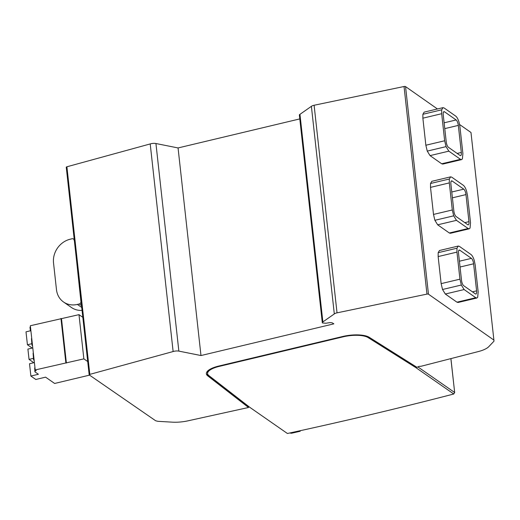 <?xml version="1.0" encoding="UTF-8"?>
<svg xmlns="http://www.w3.org/2000/svg" width="520" height="520" viewBox="0 0 520 520"><rect width="100%" height="100%" fill="white"/><g stroke="black" fill="none" stroke-linecap="round" stroke-linejoin="round"><path stroke-width="0.78" d="M248.521 407.491L187.889 420.849A20.488 6.767 -6.3 0 1 172.205 422.156L157.892 421.317L155.669 420.765L89.271 374.946A1.228 0.403 -6.3 0 1 89.174 374.816A1.228 0.403 -6.3 0 1 89.823 374.374L173.128 351.533A4.752 1.567 -6.3 0 1 178.854 351.117L200.98 355.543L333.879 323.843L332.065 322.771L329.999 322.595L325.897 323.245L322.53 322.966A3.133 1.034 -6.3 0 1 322.289 322.627A3.133 1.034 -6.3 0 1 322.875 321.925L334.308 313.937A4.55 1.502 -6.3 0 1 337.025 312.851L426.959 294.106A1.228 0.403 -6.3 0 1 428.467 294.19L493.903 340.093L494 341.153L488.813 346.632A20.488 6.767 -6.3 0 1 478.309 351.572L421.161 366.243L418.957 366.405L416.943 367.322L369.239 337.304A20.488 6.767 173.7 0 0 342.823 336.466L218.836 366.035A20.488 6.767 173.7 0 0 206.369 373.776A20.488 6.767 173.7 0 0 207.694 375.824L248.521 407.491L248.436 406.718L248.879 406.621M418.06 367.036L454.61 392.464L453.772 394.004A1638.572 540.924 -6.3 0 1 287.404 433.491L249.672 407.238L208.839 375.563A19.259 6.357 173.7 0 1 207.591 373.64A19.259 6.357 173.7 0 1 219.31 366.366L343.291 336.798L343.246 336.369M453.772 394.004L415.838 367.607L368.128 337.584A19.259 6.357 173.7 0 0 343.291 336.798M207.694 375.824L207.61 375.057L248.436 406.718M207.61 375.057A20.488 6.767 -6.3 0 1 206.362 373.386M416.299 366.925L415.838 367.607L416.046 366.762M415.753 366.841L368.043 336.817A19.259 6.357 173.7 0 0 367.081 336.297M209.528 369.577A19.259 6.357 173.7 0 0 207.506 372.873L207.591 373.64M248.82 406.634L249.672 407.238M322.289 322.627L299.37 115.031A3.133 1.034 -6.3 0 1 299.956 114.328L311.389 106.34A4.55 1.502 -6.3 0 1 314.106 105.255L404.04 86.509A1.228 0.403 -6.3 0 1 405.548 86.593L437.444 108.966M459.596 124.508L470.984 132.496L493.903 340.093M66.352 167.349A1.228 0.403 -6.3 0 1 66.255 167.219A1.228 0.403 -6.3 0 1 66.905 166.777L150.209 143.936A4.752 1.567 -6.3 0 1 155.935 143.52L178.061 147.947L299.8 118.911M300.131 430.723L300.248 430.8A1.228 0.403 -6.3 0 1 300.346 430.937A1.228 0.403 -6.3 0 1 299.565 431.412L291.967 433.141A1.228 0.403 -6.3 0 1 290.401 433.075L290.141 432.9M450.873 358.618L454.688 392.594M442.981 107.653L424.177 112.119L422.89 114.283L422.871 118.177L425.854 145.236L427.251 151.099L430.04 155.617L441.682 163.787L442.774 164.079L461.578 159.614L462.404 158.892L462.885 153.556L459.901 126.503L459.004 122.122C458.062 119.087 456.963 117.085 455.715 116.116L444.074 107.952L442.981 107.653L441.695 109.817L441.675 113.711L444.659 140.77L446.056 146.633L448.844 151.151L460.486 159.322L461.578 159.614M450.625 176.852L431.821 181.317L430.528 183.482L430.508 187.375L433.498 214.435L434.889 220.298L437.678 224.816L449.325 232.986L450.411 233.279L469.222 228.813L470.048 228.092L470.529 222.755L467.538 195.702L466.642 191.321C465.699 188.286 464.601 186.284 463.353 185.315L451.718 177.151L450.625 176.852L449.339 179.017L449.312 182.91L452.303 209.969L453.694 215.833L456.482 220.35L468.13 228.52L469.222 228.813M458.263 246.051L439.459 250.517L438.172 252.681L438.146 256.575L441.135 283.634L442.526 289.497L445.315 294.014L456.963 302.185L458.055 302.478L476.86 298.012L477.685 297.291L478.166 291.954L475.176 264.901L474.279 260.52C473.337 257.485 472.245 255.483 470.99 254.514L459.355 246.35L458.263 246.051L456.976 248.216L456.957 252.109L459.94 279.168L461.331 285.031L464.126 289.549L475.768 297.719L476.86 298.012M334.308 313.937L311.389 106.34M322.875 321.925L299.956 114.328M200.98 355.543L178.061 147.947M173.128 351.533L150.209 143.936M74.159 240.247A2.047 1.807 -55.2 0 0 72.066 238.771L70.187 239.219A20.488 18.09 -55.2 0 0 53.527 262.925L56.479 289.679A20.488 18.09 -55.2 0 0 63.564 302.016A20.488 18.09 -55.2 0 0 77.389 304.421L79.267 303.972A2.047 1.807 -55.2 0 0 80.931 301.6L74.373 240.052M74.334 240.37L81.243 302.244M87.705 361.543L82.83 317.33L78.982 314.652L30.336 325.735L35.217 369.947L83.863 358.865L87.705 361.543A1.228 0.403 -6.3 0 0 87.711 361.55A1.228 0.403 -6.3 0 0 87.802 361.686M89.544 375.135L54.639 383.461L45.578 377.156L35.809 379.483L30.881 376.058L38.395 374.263L35.133 371.995A3.276 1.079 -6.3 0 1 34.879 371.637A3.276 1.079 -6.3 0 1 36.166 370.604L35.217 369.947M63.564 302.016L71.461 307.508A20.488 18.09 -55.2 0 0 82.062 310.394M30.336 330.454L29.997 327.431A3.276 1.079 -6.3 0 1 30.453 326.788M32.195 348.069L27.424 344.754L26 331.844L30.505 330.772M83.863 358.865L78.982 314.652M33.813 362.719L29.042 359.398L33.416 358.358M29.042 359.398L27.905 349.096L32.786 347.932M30.881 376.058L29.523 363.74L34.404 362.576M27.424 344.754L31.798 343.707M30.518 330.213L30.622 330.909A3.276 1.079 -6.3 0 1 30.881 330.7M31.954 345.098L31.473 338.598A3.276 1.079 -6.3 0 1 31.733 338.39M32.136 344.857L32.24 345.553A3.276 1.079 -6.3 0 1 32.5 345.345M33.566 359.749L33.091 353.243A3.276 1.079 -6.3 0 1 33.352 353.035M33.755 359.509L33.859 360.204A3.276 1.079 -6.3 0 1 34.119 359.996M34.879 371.637L34.71 367.894A3.276 1.079 -6.3 0 1 34.97 367.679M65.839 362.648L60.957 318.435M66.391 363.031L61.509 318.819M456.137 119.958A4.615 1.528 -103.4 0 1 458.328 125.398L461.318 152.458A4.511 1.495 -103.4 0 1 460.629 155.63A4.511 1.495 -103.4 0 1 459.979 155.415L448.422 147.303A4.505 1.495 -103.4 0 1 446.231 141.869L443.241 114.816A4.498 1.495 -103.4 0 1 443.924 111.638A4.498 1.495 -103.4 0 1 444.503 111.794L456.137 119.958L444.125 122.811M463.775 189.163A4.505 1.495 -103.4 0 1 465.972 194.597L468.956 221.656A4.505 1.495 -103.4 0 1 468.273 224.828A4.505 1.495 -103.4 0 1 467.701 224.672L456.06 216.502A4.505 1.495 -103.4 0 1 453.869 211.068L450.885 184.015A4.615 1.528 -103.4 0 1 451.594 180.863A4.615 1.528 -103.4 0 1 452.14 180.999L463.775 189.163L451.763 192.01M471.419 258.362A4.505 1.495 -103.4 0 1 473.61 263.796L476.6 290.856A4.505 1.495 -103.4 0 1 475.911 294.028A4.505 1.495 -103.4 0 1 475.345 293.872L463.697 285.701A4.498 1.489 -103.4 0 1 461.513 280.267L458.523 253.214A4.505 1.495 -103.4 0 1 459.206 250.042A4.505 1.495 -103.4 0 1 459.778 250.198L471.419 258.362L459.407 261.209M444.769 128.622L458.328 125.398M451.165 181.227L452.14 180.999M368.128 337.584L368.043 336.817M219.31 366.366L219.264 365.931M428.467 294.19L405.548 86.593M426.959 294.106L404.04 86.509M337.025 312.851L314.106 105.255M178.854 351.117L155.935 143.52M89.823 374.374L66.905 166.777M79.267 303.972L81.523 305.546M77.389 304.421L81.737 307.444M430.04 155.617L448.844 151.151M441.682 163.787L460.486 159.322M427.251 151.099L446.056 146.633M425.854 145.236L444.659 140.77M422.871 118.177L441.675 113.711M422.89 114.283L441.695 109.817M457.165 153.439L461.318 152.458M443.482 112.041L444.503 111.794M452.406 197.821L465.972 194.597M464.802 222.638L468.956 221.656M460.044 267.02L473.61 263.796M472.446 291.837L476.6 290.856M458.763 250.439L459.778 250.198M437.678 224.816L456.482 220.35M449.325 232.986L468.13 228.52M434.889 220.298L453.694 215.833M433.498 214.435L452.303 209.969M430.508 187.375L449.312 182.91M430.528 183.482L449.339 179.017M445.315 294.014L464.126 289.549M456.963 302.185L475.768 297.719M442.526 289.497L461.331 285.031M441.135 283.634L459.94 279.168M438.146 256.575L456.957 252.109M438.172 252.681L456.976 248.216M454.668 392.541L450.925 358.599M89.174 374.816L87.711 361.55M82.823 317.33L66.255 167.219M74.243 239.564L73.45 239.011"/></g></svg>
